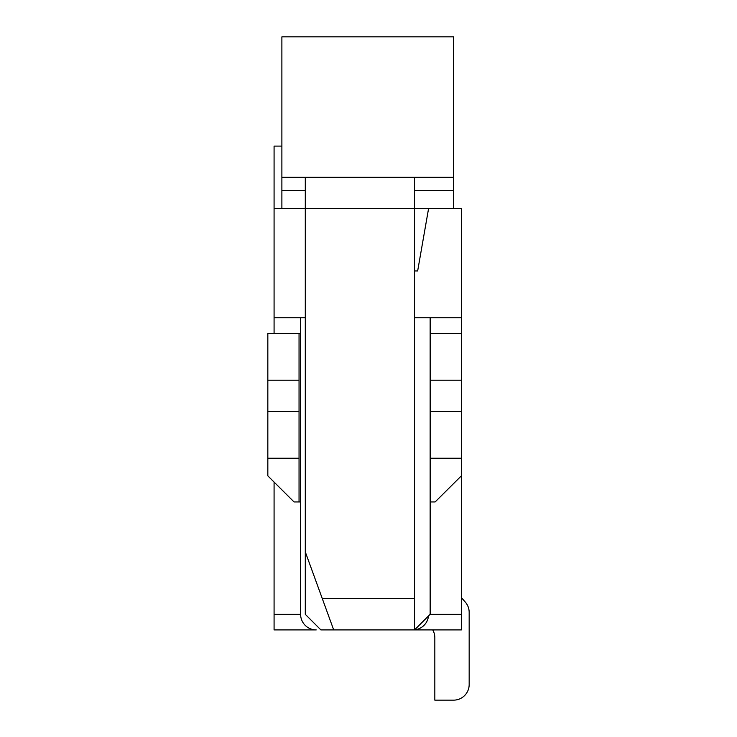 <?xml version="1.0" encoding="UTF-8"?>
<svg xmlns="http://www.w3.org/2000/svg" width="737" height="737" viewBox="0 0 737 737"><rect width="100%" height="100%" fill="white"/><g stroke="black" fill="none" stroke-linecap="round" stroke-linejoin="round"><path stroke-width="1.11" d="M274.081 629.914L274.081 614.308L300.613 614.308A15.606 15.606 0 0 0 316.219 629.914L274.081 629.914M281.884 146.101L274.081 146.101L274.081 333.382M274.081 482.072L274.081 614.308M414.544 270.958L417.658 270.958L428.584 208.525L461.362 208.525L461.362 475.862L435.143 501.943L430.15 501.943M461.362 614.308L461.362 629.914L414.544 629.914L430.15 614.308L461.362 614.308L461.362 475.862M428.584 208.525L414.544 208.525L414.544 629.914L320.899 629.914L305.293 614.308L305.293 208.525L274.081 208.525M274.081 317.776L305.293 317.776M430.15 614.308L430.15 458.239L461.362 458.239M461.362 333.382L430.15 333.382L430.15 317.776M414.544 317.776L461.362 317.776M453.559 177.313L281.884 177.313L281.884 36.85L453.559 36.85L453.559 190.505L414.544 190.505M305.293 190.505L281.884 190.505L281.884 208.525M281.884 190.505L281.884 177.313M453.559 208.525L453.559 190.505M414.544 177.313L414.544 208.525L305.293 208.525L305.293 177.313M305.293 551.884L333.695 629.914M299.047 458.239L267.835 458.239L267.835 411.421L299.047 411.421L299.047 501.943L294.054 501.943L267.835 475.862L267.835 458.239M299.047 501.943L300.613 501.943L300.613 614.308M267.835 380.209L299.047 380.209L299.047 333.382L267.835 333.382L267.835 411.421M299.047 380.209L299.047 411.421M300.613 317.776L300.613 501.943M461.362 411.421L430.15 411.421L430.15 458.239M430.15 411.421L430.15 380.209L461.362 380.209M430.15 333.382L430.15 380.209M414.627 629.831A15.606 15.606 0 0 0 428.501 615.957M299.047 333.382L300.613 333.382M434.83 700.15L453.559 700.15L434.83 700.15L453.559 700.15L434.83 700.15L453.559 700.15L434.83 700.15L453.559 700.15L434.83 700.15L453.559 700.15L434.83 700.15L453.559 700.15L434.83 700.15L453.559 700.15L434.83 700.15L453.559 700.15L434.83 700.15L453.559 700.15L434.83 700.15L434.83 637.726A15.606 15.606 0 0 0 432.739 629.914A15.606 15.606 0 0 1 434.83 637.726A15.606 15.606 0 0 0 432.739 629.914A15.606 15.606 0 0 1 434.83 637.726A15.606 15.606 0 0 0 432.739 629.914A15.606 15.606 0 0 1 434.83 637.726A15.606 15.606 0 0 0 432.739 629.914A15.606 15.606 0 0 1 434.83 637.726A15.606 15.606 0 0 0 432.739 629.914A15.606 15.606 0 0 1 434.83 637.726A15.606 15.606 0 0 0 432.739 629.914A15.606 15.606 0 0 1 434.83 637.726A15.606 15.606 0 0 0 432.739 629.914A15.606 15.606 0 0 1 434.83 637.726A15.606 15.606 0 0 0 432.739 629.914A15.606 15.606 0 0 1 434.83 637.726A15.606 15.606 0 0 0 432.739 629.914A15.606 15.606 0 0 1 434.83 637.726M469.165 684.544L469.165 612.373L469.165 684.544A15.606 15.606 0 0 1 453.559 700.15M469.165 612.373A15.606 15.606 0 0 0 465.305 602.092L461.362 597.587M414.544 598.702L322.336 598.702"/></g></svg>

